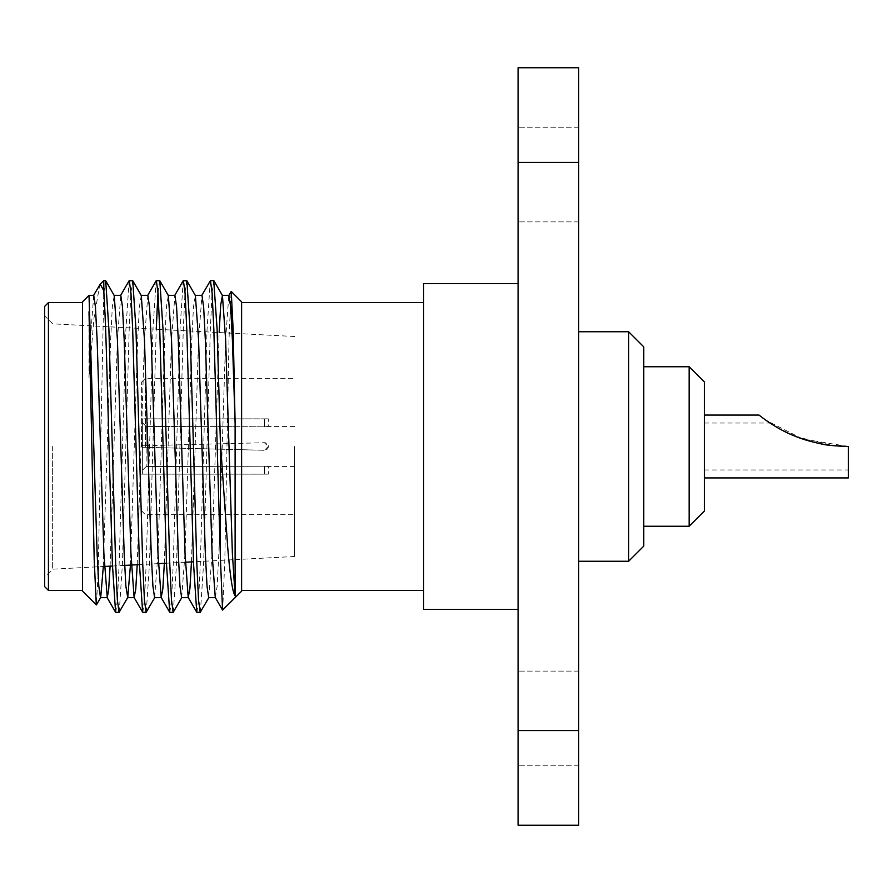 <?xml version="1.0" encoding="UTF-8"?>
<svg xmlns="http://www.w3.org/2000/svg" width="893" height="893" viewBox="0 0 893 893"><rect width="100%" height="100%" fill="white"/><g stroke="black" fill="none" stroke-linecap="round" stroke-linejoin="round"><path stroke-width="0.67" stroke-dasharray="4.46 3.35" d="M848.35 477.934L848.35 446.5L848.35 469.986L848.35 446.5L802.729 439.01L765.948 420.279M704.343 511.064L704.343 381.936M762.633 417.857L759.039 415.066M689.15 526.245L689.15 366.755M643.775 546.114L643.775 346.886M578.686 446.5L578.686 331.738L578.686 446.5M628.627 331.738L628.627 561.262M518.085 174.559L518.085 221.899L518.085 174.559M578.686 174.559L578.686 221.899L578.686 174.559M518.085 718.441L518.085 765.781L518.085 718.441M578.686 718.441L578.686 765.781L578.686 718.441M423.583 609.339L423.583 283.661M518.085 446.5L518.085 283.661L518.085 446.5M241.601 591.177L241.601 301.823M200.389 612.241L203.593 563.807L210.346 329.193L212.043 293.239L213.728 280.614M196.918 612.386L198.614 599.761L200.3 563.807L207.064 329.193L210.268 280.759M173.331 612.241L176.535 563.807L183.299 329.193L184.985 293.239L186.682 280.614M169.871 612.386L171.556 599.761L173.253 563.807L180.018 329.193L183.221 280.759M146.273 612.241L149.477 563.807L156.242 329.26M157.983 292.547L159.624 280.614M142.813 612.386L144.51 599.761L146.195 563.807L152.96 329.193L156.163 280.759M119.227 612.241L122.43 563.807L129.195 329.193L130.88 293.239L132.577 280.614M115.766 612.386L117.452 599.761L119.149 563.807L125.913 329.193L129.117 280.759M222.67 610.109L224.802 561.094L229.01 339.184L231.097 291.542M82.524 301.823L82.524 591.177M89.01 311.802L89.01 377.895L93.966 318.265L99.759 284.744M103.733 290.616L103.733 280.614M103.733 294.634L98.275 566.787M268.324 446.5L264.35 450.284L146.151 447.348L146.151 466.559L146.151 447.348L264.35 450.284L268.324 446.5L264.35 442.716L142.367 445.741L142.367 474.15L142.367 447.259L264.35 450.284A3.784 3.784 0 0 0 268.324 446.5A3.784 3.784 0 0 0 264.35 442.716L268.324 446.5M146.151 466.559L264.54 466.213C269.44 466.615 269.44 466.615 264.54 466.213C269.44 466.615 269.44 466.615 264.54 466.213L146.151 466.559L142.367 470.354L146.151 466.559M294.623 446.5L294.623 556.495L294.623 446.5M48.434 590.418L48.434 302.582M44.65 306.366L44.65 586.634M52.642 446.5L52.642 569.176L52.642 446.5M145.392 446.5L145.392 378.331L145.392 446.5M141.607 446.5L141.607 382.115L141.607 446.5M264.35 474.15L264.35 466.213L264.35 474.15L268.324 474.15L142.367 474.15L142.367 447.259L264.35 450.284A3.784 3.784 0 0 0 268.324 446.5A3.784 3.784 0 0 0 264.35 442.716L142.367 445.741L142.367 446.5L142.367 445.741L146.151 445.652L142.367 445.741L142.367 418.862L268.324 418.85L142.367 418.85L142.367 445.741L142.367 422.646L146.151 426.441L264.35 426.787L264.35 418.85L264.54 426.787C269.429 426.385 269.429 426.385 264.54 426.787C269.429 426.385 269.429 426.385 264.54 426.787L146.151 426.441L142.367 422.646L142.367 418.862L142.367 474.138L264.35 474.15M89.01 377.895L90.349 339.608L93.732 295.337M110.107 566.162L117.407 339.608L120.789 295.337M137.221 564.744L144.454 339.608L147.836 295.337M164.345 563.316L171.512 339.608L174.894 295.337M191.459 561.898L198.57 339.608L201.952 295.337M215.28 597.495L217.166 586.154L218.852 553.392L225.616 339.608L228.809 295.505M103.331 566.519L110.643 339.608L112.328 306.846L114.215 295.505M130.445 565.102L137.689 339.608L139.386 306.846L141.273 295.505M154.601 597.663L157.983 553.392L164.747 339.608L166.444 306.846L168.331 295.505M181.659 597.663L185.041 553.392L191.805 339.608L193.491 306.846L195.377 295.505M208.705 597.663L212.088 553.392L219.142 332.553M98.063 574.456L96.411 604.907M103.878 292.547L105.519 280.614M241.601 446.5L241.601 590.418L241.601 446.5M146.151 445.652L146.151 426.441L146.151 445.652M518.085 67.756L518.085 162.437L578.686 162.437L578.686 67.756L518.085 67.756M518.085 730.563L518.085 825.244L578.686 825.244L578.686 730.563L518.085 730.563L518.085 162.437M578.686 162.437L578.686 730.563M643.775 446.5L643.775 526.245L643.775 446.5M704.343 446.5L704.343 477.934L704.343 446.5M831.93 445.551L830.535 445.384M821.571 443.966L811.212 441.577M806.569 440.238L805.944 440.048M797.46 437.112L791.511 434.679M790.93 434.422L786.822 432.536M782.726 430.504L771.251 423.862M771.195 423.818L769.967 423.025M704.343 423.014L769.956 423.014L779.656 428.863L796.589 436.777L833.627 445.741M833.872 445.763L848.35 446.5M704.343 469.986L848.35 469.986M578.686 221.899L518.085 221.899L578.686 221.899M578.686 765.781L518.085 765.781L578.686 765.781M294.623 466.57L268.324 466.57L268.324 474.15M294.623 556.495L193.468 561.797M185.398 562.222L166.466 563.204M158.407 563.628L139.464 564.622M124.663 565.403L112.462 566.039M104.425 566.463L52.642 569.176L44.65 577.168M141.607 382.115L145.392 378.331L294.623 378.331M141.607 474.15L142.367 474.15M294.623 426.43L268.324 426.43L268.324 418.85M294.623 336.505L52.642 323.824L44.65 315.832M141.607 510.885L145.392 514.669L294.623 514.669M141.607 418.85L142.367 418.85M578.686 671.101L518.085 671.101L578.686 671.101M578.686 127.219L518.085 127.219L578.686 127.219"/><path stroke-width="1.34" d="M765.948 420.279L762.633 417.857M831.93 445.551L848.35 446.5C834.631 446.009 825.534 445.138 821.058 443.866C810.04 441.499 801.267 438.887 794.737 436.041C776.352 428.986 760.914 416.573 759.039 415.066C760.836 416.506 776.162 428.874 794.625 435.996C801.166 438.854 809.951 441.477 820.991 443.854C825.478 445.127 834.598 446.009 848.35 446.5L848.35 477.934L704.343 477.934M704.343 381.936L704.343 511.064L689.15 526.245L689.15 366.755L704.343 381.936M628.627 331.738L643.775 346.886L643.775 546.114L628.627 561.262L628.627 331.738L578.686 331.738M518.085 283.661L423.583 283.661L423.583 609.339L518.085 609.339M213.728 280.614L217.111 329.193L220.392 442.124L220.392 557.79L222.558 610.064L241.601 591.177L241.601 301.823L231.242 291.464L233.173 330.086L235.116 423.293L235.116 595.865C232.571 592.383 230.115 576.365 227.737 547.8L220.392 442.124M201.751 295.505L210.447 280.614L212.143 293.239L213.829 329.193L220.392 557.79M174.693 295.505L183.221 280.759L186.86 280.759L190.064 329.193L196.828 563.807L198.514 599.761L200.211 612.386L208.906 597.495M183.4 280.614L185.085 293.239L186.782 329.193L193.547 563.807L196.739 612.241L200.211 612.386M156.242 329.26L157.983 292.547M147.646 295.505L156.163 280.759L159.802 280.759L163.006 329.193L169.77 563.807L171.467 599.761L173.153 612.386L181.848 597.495M156.342 280.614L158.039 293.239L159.724 329.193L166.489 563.807L169.692 612.241L173.153 612.386M120.588 295.505L129.117 280.759L132.756 280.759L135.959 329.193L142.724 563.807L144.409 599.761L146.095 612.386L154.802 597.495M129.284 280.614L130.981 293.239L132.666 329.193L139.431 563.807L142.634 612.241L146.095 612.386M93.542 295.505L100.195 284.153L103.733 280.614L105.698 280.759L108.901 329.193L115.666 563.807L117.351 599.761L119.048 612.386L127.744 597.495L130.445 565.102M100.195 284.153L103.733 290.616C105.508 313.019 107.238 378.543 109.002 446.5L112.384 563.807L115.588 612.241L119.048 612.386M103.331 566.519L100.697 597.495L96.411 604.907L82.524 591.177L82.524 301.823L89.01 295.337L97.114 553.392L98.81 586.154L100.496 597.663L107.26 597.663L108.656 589.659L110.107 566.162M96.288 604.941L94.2 559.308L89.01 311.802M103.878 292.547L103.733 280.614M48.434 302.582L48.434 590.418L44.65 586.634L44.65 306.366L48.434 302.582L82.524 302.582M89.01 295.337L93.732 295.337L95.428 306.846L97.114 339.608L103.878 553.392L107.26 597.663M114.025 295.337L120.789 295.337L122.475 306.846L124.172 339.608L130.936 553.392L134.117 597.495L135.747 589.28L137.221 564.744M141.072 295.337L147.836 295.337L149.533 306.846L151.218 339.608L157.983 553.392L161.175 597.495L162.839 588.889L164.345 563.316M168.13 295.337L174.894 295.337L176.58 306.846L178.276 339.608L185.041 553.392L188.222 597.495L189.919 588.509L191.459 561.898M195.187 295.337L201.952 295.337L203.637 306.846L205.323 339.608L212.088 553.392L215.28 597.495L222.547 610.064M231.12 291.509L228.809 295.505L230.695 306.846L232.381 339.608L235.116 423.293M105.698 280.759L114.215 295.505L117.407 339.608L124.172 553.392L125.857 586.154L127.744 597.495M132.756 280.759L141.273 295.505L144.454 339.608L151.218 553.392L152.915 586.154L154.601 597.663L161.365 597.663M159.802 280.759L168.331 295.505L171.512 339.608L178.276 553.392L179.962 586.154L181.659 597.663L188.423 597.663M186.86 280.759L195.377 295.505L198.57 339.608L205.323 553.392L207.02 586.154L208.705 597.663L215.47 597.663M219.142 332.553L220.705 304.881L222.435 295.505L225.616 339.608L232.381 553.392L235.116 595.865M98.275 566.787L98.063 574.456M578.686 67.756L578.686 162.437L518.085 162.437L518.085 67.756L578.686 67.756M518.085 825.244L518.085 730.563L578.686 730.563L578.686 825.244L518.085 825.244M518.085 730.563L518.085 162.437M578.686 730.563L578.686 162.437M830.535 445.384L821.571 443.966M811.212 441.577L806.569 440.238M805.944 440.048L797.46 437.112M791.511 434.679L790.93 434.422M786.822 432.536L782.726 430.504M704.343 415.066L759.039 415.066M643.775 366.755L689.15 366.755M423.583 302.582L241.601 302.582M213.74 280.614L210.447 280.614M193.468 561.797L185.398 562.222M166.466 563.204L158.407 563.628M139.464 564.622L124.663 565.403M112.462 566.039L104.425 566.463M107.06 597.495L115.588 612.241M134.117 597.495L142.634 612.241M161.175 597.495L169.692 612.241M188.222 597.495L196.739 612.241M134.318 597.663L127.554 597.663M228.999 295.337L222.234 295.337M222.435 295.505L213.907 280.759M82.524 590.418L48.434 590.418M423.583 590.418L241.601 590.418M578.686 561.262L628.627 561.262M643.775 526.245L689.15 526.245"/></g></svg>
